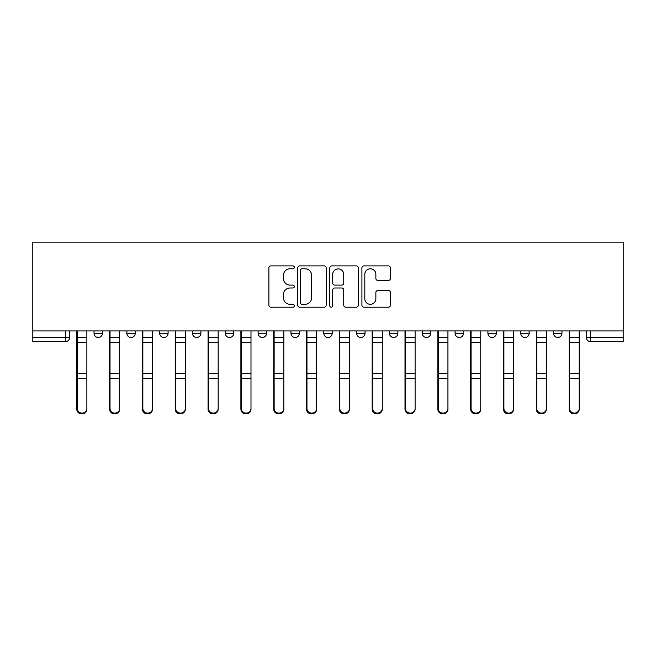 <?xml version="1.0" encoding="UTF-8"?>
<svg xmlns="http://www.w3.org/2000/svg" width="656" height="656" viewBox="0 0 656 656"><rect width="100%" height="100%" fill="white"/><g stroke="black" fill="none" stroke-linecap="round" stroke-linejoin="round"><path stroke-width="0.98" d="M294.339 267.345A1.443 1.443 0 0 0 292.888 265.893L270.944 265.893A2.066 2.066 0 0 0 268.878 267.96L268.878 305.138A2.066 2.066 0 0 0 270.944 307.205L292.888 307.205A1.443 1.443 0 0 0 294.339 305.753A1.443 1.443 0 0 0 292.888 304.31L290.05 304.31A6.609 6.609 0 0 1 283.441 297.701L283.441 294.601A6.609 6.609 0 0 1 290.05 287.992L292.888 287.992A1.443 1.443 0 0 0 294.339 286.549A1.443 1.443 0 0 0 292.888 285.106L290.05 285.106A6.609 6.609 0 0 1 283.441 278.497L283.441 275.397A6.609 6.609 0 0 1 290.05 268.788L292.888 268.788A1.443 1.443 0 0 0 294.339 267.345M455.084 330.944L455.084 333.256L463.505 333.256A4.207 4.207 0 0 1 459.29 337.471A4.207 4.207 0 0 1 455.084 333.256L455.084 330.944M389.443 330.944L389.443 333.256L397.856 333.256A4.207 4.207 0 0 1 393.649 337.471A4.207 4.207 0 0 1 389.443 333.256L389.443 330.944M356.618 330.944L356.618 333.256L365.031 333.256A4.207 4.207 0 0 1 360.825 337.471A4.207 4.207 0 0 1 356.618 333.256L356.618 330.944M323.793 330.944L323.793 333.256L332.207 333.256A4.207 4.207 0 0 1 328 337.471A4.207 4.207 0 0 1 323.793 333.256L323.793 330.944M258.144 330.944L258.144 333.256L266.557 333.256A4.207 4.207 0 0 1 262.351 337.471A4.207 4.207 0 0 1 258.144 333.256L258.144 330.944M225.32 333.256L225.32 330.944L225.32 333.256A4.207 4.207 0 0 0 229.526 337.471A4.207 4.207 0 0 1 225.32 333.256L233.741 333.256A4.207 4.207 0 0 1 229.526 337.471A4.207 4.207 0 0 0 233.741 333.256A4.207 4.207 0 0 1 229.526 337.471M192.495 333.256L192.495 330.944L192.495 333.256A4.207 4.207 0 0 0 196.71 337.471A4.207 4.207 0 0 1 192.495 333.256L200.916 333.256A4.207 4.207 0 0 1 196.71 337.471M159.679 330.944L159.679 333.256L168.092 333.256A4.207 4.207 0 0 1 163.885 337.471A4.207 4.207 0 0 1 159.679 333.256L159.679 330.944M388.36 280.456A2.066 2.066 0 0 0 390.427 278.39L390.427 267.96A2.066 2.066 0 0 0 388.36 265.893L363.99 265.893A2.066 2.066 0 0 0 361.923 267.96L361.923 305.138A2.066 2.066 0 0 0 363.99 307.205L388.36 307.205A2.066 2.066 0 0 0 390.427 305.138L390.427 292.543A2.066 2.066 0 0 0 388.36 290.477L377.93 290.477A2.066 2.066 0 0 0 375.863 292.543L375.863 298.783A5.527 5.527 0 0 1 370.337 304.31A5.527 5.527 0 0 1 364.81 298.783L364.81 274.315A5.527 5.527 0 0 1 370.337 268.788A5.527 5.527 0 0 1 375.863 274.315L375.863 278.39A2.066 2.066 0 0 0 377.93 280.456L388.36 280.456M623.2 330.944L32.8 330.944L32.8 242.154L623.2 242.154L623.2 341.678L590.589 341.678A4.207 4.207 0 0 1 586.382 337.471L623.2 337.471M326.196 267.96A2.066 2.066 0 0 0 324.13 265.893L299.759 265.893A2.066 2.066 0 0 0 297.693 267.96L297.693 305.138A2.066 2.066 0 0 0 299.759 307.205L324.13 307.205A2.066 2.066 0 0 0 326.196 305.138L326.196 267.96M331.87 265.893L356.241 265.893A2.066 2.066 0 0 1 358.307 267.96L358.307 305.138A2.066 2.066 0 0 1 356.241 307.205L345.81 307.205A2.066 2.066 0 0 1 343.744 305.138L343.744 290.059A2.066 2.066 0 0 0 341.686 287.992L334.765 287.992A2.066 2.066 0 0 0 332.699 290.059L332.699 305.753A1.443 1.443 0 0 1 331.255 307.205A1.443 1.443 0 0 1 329.804 305.753L329.804 267.96A2.066 2.066 0 0 1 331.87 265.893M586.382 330.944L586.382 337.471A4.207 4.207 0 0 0 590.589 341.678L590.589 330.944M69.618 330.944L69.618 337.471A4.207 4.207 0 0 1 65.411 341.678L32.8 341.678L32.8 337.471L69.618 337.471A4.207 4.207 0 0 1 65.411 341.678A4.207 4.207 0 0 0 69.618 337.471M32.8 330.944L32.8 337.471M561.971 330.944L561.971 333.256A4.207 4.207 0 0 1 557.764 337.471A4.207 4.207 0 0 1 553.557 333.256L561.971 333.256A4.207 4.207 0 0 1 557.764 337.471A4.207 4.207 0 0 0 561.971 333.256M553.557 330.944L553.557 333.256M529.146 330.944L529.146 333.256A4.207 4.207 0 0 1 524.939 337.471A4.207 4.207 0 0 1 520.733 333.256A4.207 4.207 0 0 0 524.939 337.471M520.733 330.944L520.733 333.256L529.146 333.256M496.321 330.944L496.321 333.256A4.207 4.207 0 0 1 492.115 337.471A4.207 4.207 0 0 1 487.908 333.256L496.321 333.256M487.908 330.944L487.908 333.256M463.505 330.944L463.505 333.256M430.68 330.944L430.68 333.256A4.207 4.207 0 0 1 426.474 337.471A4.207 4.207 0 0 1 422.259 333.256L430.68 333.256M422.259 330.944L422.259 333.256M397.856 330.944L397.856 333.256M365.031 330.944L365.031 333.256M332.207 330.944L332.207 333.256L332.207 330.944M299.382 330.944L299.382 333.256A4.207 4.207 0 0 1 295.175 337.471A4.207 4.207 0 0 1 290.969 333.256A4.207 4.207 0 0 0 295.175 337.471M290.969 330.944L290.969 333.256L299.382 333.256M266.557 330.944L266.557 333.256L266.557 330.944M233.741 330.944L233.741 333.256M200.916 330.944L200.916 333.256L200.916 330.944M168.092 330.944L168.092 333.256A4.207 4.207 0 0 1 163.885 337.471A4.207 4.207 0 0 0 168.092 333.256L168.092 330.944M126.854 330.944L126.854 333.256L135.267 333.256L135.267 330.944L135.267 333.256A4.207 4.207 0 0 1 131.061 337.471A4.207 4.207 0 0 1 126.854 333.256A4.207 4.207 0 0 0 131.061 337.471A4.207 4.207 0 0 0 135.267 333.256A4.207 4.207 0 0 1 131.061 337.471M94.029 330.944L94.029 333.256L102.443 333.256L102.443 330.944L102.443 333.256A4.207 4.207 0 0 1 98.236 337.471A4.207 4.207 0 0 1 94.029 333.256A4.207 4.207 0 0 0 98.236 337.471M302.031 268.788A1.443 1.443 0 0 0 300.587 270.231L300.587 302.867A1.443 1.443 0 0 0 302.031 304.31L305.024 304.31A6.609 6.609 0 0 0 311.633 297.701L311.633 275.397A6.609 6.609 0 0 0 305.024 268.788L302.031 268.788M343.744 274.413A5.527 5.527 0 0 0 338.225 268.894A5.527 5.527 0 0 0 332.699 274.413L332.699 283.039A2.066 2.066 0 0 0 334.765 285.106L341.686 285.106A2.066 2.066 0 0 0 343.744 283.039L343.744 274.413M76.777 330.944L76.777 409.18A4.838 4.666 180 0 0 81.828 413.838M86.871 408.45L86.871 409.18A4.838 4.666 180 0 1 82.033 413.846A4.838 4.666 180 0 1 77.195 409.18L77.195 408.45A4.838 4.666 0 0 0 82.033 413.116A4.838 4.666 0 0 0 86.871 408.45L86.871 378.471L77.195 378.471L77.195 408.45M77.195 330.944L77.195 378.471M86.871 330.944L86.871 378.471M109.601 330.944L109.601 409.18A4.838 4.666 180 0 0 114.644 413.838M142.418 330.944L142.418 409.18A4.838 4.666 180 0 0 147.469 413.838M175.242 330.944L175.242 409.18A4.838 4.666 180 0 0 180.293 413.838M119.695 408.45L119.695 409.18A4.838 4.666 180 0 1 114.857 413.846A4.838 4.666 180 0 1 110.019 409.18L110.019 408.45A4.838 4.666 0 0 0 114.857 413.116A4.838 4.666 0 0 0 119.695 408.45L119.695 378.471L110.019 378.471L110.019 408.45M110.019 330.944L110.019 378.471M119.695 330.944L119.695 378.471M152.52 408.45L152.52 409.18A4.838 4.666 180 0 1 147.682 413.846A4.838 4.666 180 0 1 142.844 409.18L142.844 408.45A4.838 4.666 0 0 0 147.682 413.116A4.838 4.666 0 0 0 152.52 408.45L152.52 378.471L142.844 378.471L142.844 408.45M142.844 330.944L142.844 378.471M152.52 330.944L152.52 378.471M185.345 408.45L185.345 409.18A4.838 4.666 180 0 1 180.507 413.846A4.838 4.666 180 0 1 175.669 409.18L175.669 408.45A4.838 4.666 0 0 0 180.507 413.116A4.838 4.666 0 0 0 185.345 408.45L185.345 378.471L175.669 378.471L175.669 408.45M175.669 330.944L175.669 378.471M185.345 330.944L185.345 378.471M208.067 330.944L208.067 409.18A4.838 4.666 180 0 0 213.118 413.838M240.891 330.944L240.891 409.18A4.838 4.666 180 0 0 245.943 413.838M218.169 408.45L218.169 409.18A4.838 4.666 180 0 1 213.331 413.846A4.838 4.666 180 0 1 208.493 409.18L208.493 408.45A4.838 4.666 0 0 0 213.331 413.116A4.838 4.666 0 0 0 218.169 408.45L218.169 378.471L208.493 378.471L208.493 408.45M208.493 330.944L208.493 378.471M218.169 330.944L218.169 378.471M250.994 408.45L250.994 409.18A4.838 4.666 180 0 1 246.156 413.846A4.838 4.666 180 0 1 241.31 409.18L241.31 408.45A4.838 4.666 0 0 0 246.156 413.116A4.838 4.666 0 0 0 250.994 408.45L250.994 378.471L241.31 378.471L241.31 408.45M241.31 330.944L241.31 378.471M250.994 330.944L250.994 378.471M273.716 330.944L273.716 409.18A4.838 4.666 180 0 0 278.767 413.838M306.541 330.944L306.541 409.18A4.838 4.666 180 0 0 311.592 413.838M339.365 330.944L339.365 409.18A4.838 4.666 180 0 0 344.408 413.838M372.182 330.944L372.182 409.18A4.838 4.666 180 0 0 377.233 413.838M405.006 330.944L405.006 409.18A4.838 4.666 180 0 0 410.057 413.838M437.831 330.944L437.831 409.18A4.838 4.666 180 0 0 442.882 413.838M470.655 330.944L470.655 409.18A4.838 4.666 180 0 0 475.707 413.838M503.48 330.944L503.48 409.18A4.838 4.666 180 0 0 508.531 413.838M283.818 408.45L283.818 409.18A4.838 4.666 180 0 1 278.972 413.846A4.838 4.666 180 0 1 274.134 409.18L274.134 408.45A4.838 4.666 0 0 0 278.972 413.116A4.838 4.666 0 0 0 283.818 408.45L283.818 378.471L274.134 378.471L274.134 408.45M274.134 330.944L274.134 378.471M283.818 330.944L283.818 378.471M316.635 408.45L316.635 409.18A4.838 4.666 180 0 1 311.797 413.846A4.838 4.666 180 0 1 306.959 409.18L306.959 408.45A4.838 4.666 0 0 0 311.797 413.116A4.838 4.666 0 0 0 316.635 408.45L316.635 378.471L306.959 378.471L306.959 408.45M306.959 330.944L306.959 378.471M316.635 330.944L316.635 378.471M349.459 408.45L349.459 409.18A4.838 4.666 180 0 1 344.621 413.846A4.838 4.666 180 0 1 339.783 409.18L339.783 408.45A4.838 4.666 0 0 0 344.621 413.116A4.838 4.666 0 0 0 349.459 408.45L349.459 378.471L339.783 378.471L339.783 408.45M339.783 330.944L339.783 378.471M349.459 330.944L349.459 378.471M382.284 408.45L382.284 409.18A4.838 4.666 180 0 1 377.446 413.846A4.838 4.666 180 0 1 372.608 409.18L372.608 408.45A4.838 4.666 0 0 0 377.446 413.116A4.838 4.666 0 0 0 382.284 408.45L382.284 378.471L372.608 378.471L372.608 408.45M372.608 330.944L372.608 378.471M382.284 330.944L382.284 378.471M415.109 408.45L415.109 409.18A4.838 4.666 180 0 1 410.271 413.846A4.838 4.666 180 0 1 405.433 409.18L405.433 408.45A4.838 4.666 0 0 0 410.271 413.116A4.838 4.666 0 0 0 415.109 408.45L415.109 378.471L405.433 378.471L405.433 408.45M405.433 330.944L405.433 378.471M415.109 330.944L415.109 378.471M447.933 408.45L447.933 409.18A4.838 4.666 180 0 1 443.095 413.846A4.838 4.666 180 0 1 438.249 409.18L438.249 408.45A4.838 4.666 0 0 0 443.095 413.116A4.838 4.666 0 0 0 447.933 408.45L447.933 378.471L438.249 378.471L438.249 408.45M438.249 330.944L438.249 378.471M447.933 330.944L447.933 378.471M480.758 408.45L480.758 409.18A4.838 4.666 180 0 1 475.912 413.846A4.838 4.666 180 0 1 471.074 409.18L471.074 408.45A4.838 4.666 0 0 0 475.912 413.116A4.838 4.666 0 0 0 480.758 408.45L480.758 378.471L471.074 378.471L471.074 408.45M471.074 330.944L471.074 378.471M480.758 330.944L480.758 378.471M513.582 408.45L513.582 409.18A4.838 4.666 180 0 1 508.736 413.846A4.838 4.666 180 0 1 503.898 409.18L503.898 408.45A4.838 4.666 0 0 0 508.736 413.116A4.838 4.666 0 0 0 513.582 408.45L513.582 378.471L503.898 378.471L503.898 408.45M503.898 330.944L503.898 378.471M513.582 330.944L513.582 378.471M536.305 330.944L536.305 409.18A4.838 4.666 180 0 0 541.356 413.838M546.399 408.45L546.399 409.18A4.838 4.666 180 0 1 541.561 413.846A4.838 4.666 180 0 1 536.723 409.18L536.723 408.45A4.838 4.666 0 0 0 541.561 413.116A4.838 4.666 0 0 0 546.399 408.45L546.399 378.471L536.723 378.471L536.723 408.45M536.723 330.944L536.723 378.471M546.399 330.944L546.399 378.471M569.129 330.944L569.129 409.18A4.838 4.666 180 0 0 574.172 413.838M579.223 408.45L579.223 409.18A4.838 4.666 180 0 1 574.385 413.846A4.838 4.666 180 0 1 569.547 409.18L569.547 408.45A4.838 4.666 0 0 0 574.385 413.116A4.838 4.666 0 0 0 579.223 408.45L579.223 378.471L569.547 378.471L569.547 408.45M569.547 330.944L569.547 378.471M579.223 330.944L579.223 378.471M65.411 330.944L65.411 341.678M590.589 341.678A4.207 4.207 0 0 1 586.382 337.471M76.777 337.471L86.871 337.471M76.777 379.201L77.195 379.201M76.777 372.362L77.195 372.362M76.777 341.497L77.195 341.497M86.871 373.412L77.195 373.412M86.871 342.547L77.195 342.547M109.601 337.471L119.695 337.471M109.601 379.201L110.019 379.201M109.601 372.362L110.019 372.362M109.601 341.497L110.019 341.497M142.418 337.471L152.52 337.471M142.418 379.201L142.844 379.201M142.418 372.362L142.844 372.362M142.418 341.497L142.844 341.497M175.242 337.471L185.345 337.471M175.242 379.201L175.669 379.201M175.242 372.362L175.669 372.362M175.242 341.497L175.669 341.497M119.695 373.412L110.019 373.412M119.695 342.547L110.019 342.547M152.52 373.412L142.844 373.412M152.52 342.547L142.844 342.547M185.345 373.412L175.669 373.412M185.345 342.547L175.669 342.547M208.067 337.471L218.169 337.471M208.067 379.201L208.493 379.201M208.067 372.362L208.493 372.362M208.067 341.497L208.493 341.497M240.891 337.471L250.994 337.471M240.891 379.201L241.31 379.201M240.891 372.362L241.31 372.362M240.891 341.497L241.31 341.497M218.169 373.412L208.493 373.412M218.169 342.547L208.493 342.547M250.994 373.412L241.31 373.412M250.994 342.547L241.31 342.547M273.716 337.471L283.818 337.471M273.716 379.201L274.134 379.201M273.716 372.362L274.134 372.362M273.716 341.497L274.134 341.497M306.541 337.471L316.635 337.471M306.541 379.201L306.959 379.201M306.541 372.362L306.959 372.362M306.541 341.497L306.959 341.497M339.365 337.471L349.459 337.471M339.365 379.201L339.783 379.201M339.365 372.362L339.783 372.362M339.365 341.497L339.783 341.497M372.182 337.471L382.284 337.471M372.182 379.201L372.608 379.201M372.182 372.362L372.608 372.362M372.182 341.497L372.608 341.497M405.006 337.471L415.109 337.471M405.006 379.201L405.433 379.201M405.006 372.362L405.433 372.362M405.006 341.497L405.433 341.497M437.831 337.471L447.933 337.471M437.831 379.201L438.249 379.201M437.831 372.362L438.249 372.362M437.831 341.497L438.249 341.497M470.655 337.471L480.758 337.471M470.655 379.201L471.074 379.201M470.655 372.362L471.074 372.362M470.655 341.497L471.074 341.497M503.48 337.471L513.582 337.471M503.48 379.201L503.898 379.201M503.48 372.362L503.898 372.362M503.48 341.497L503.898 341.497M283.818 373.412L274.134 373.412M283.818 342.547L274.134 342.547M316.635 373.412L306.959 373.412M316.635 342.547L306.959 342.547M349.459 373.412L339.783 373.412M349.459 342.547L339.783 342.547M382.284 373.412L372.608 373.412M382.284 342.547L372.608 342.547M415.109 373.412L405.433 373.412M415.109 342.547L405.433 342.547M447.933 373.412L438.249 373.412M447.933 342.547L438.249 342.547M480.758 373.412L471.074 373.412M480.758 342.547L471.074 342.547M513.582 373.412L503.898 373.412M513.582 342.547L503.898 342.547M536.305 337.471L546.399 337.471M536.305 379.201L536.723 379.201M536.305 372.362L536.723 372.362M536.305 341.497L536.723 341.497M546.399 373.412L536.723 373.412M546.399 342.547L536.723 342.547M569.129 337.471L579.223 337.471M569.129 379.201L569.547 379.201M569.129 372.362L569.547 372.362M569.129 341.497L569.547 341.497M579.223 373.412L569.547 373.412M579.223 342.547L569.547 342.547"/></g></svg>
